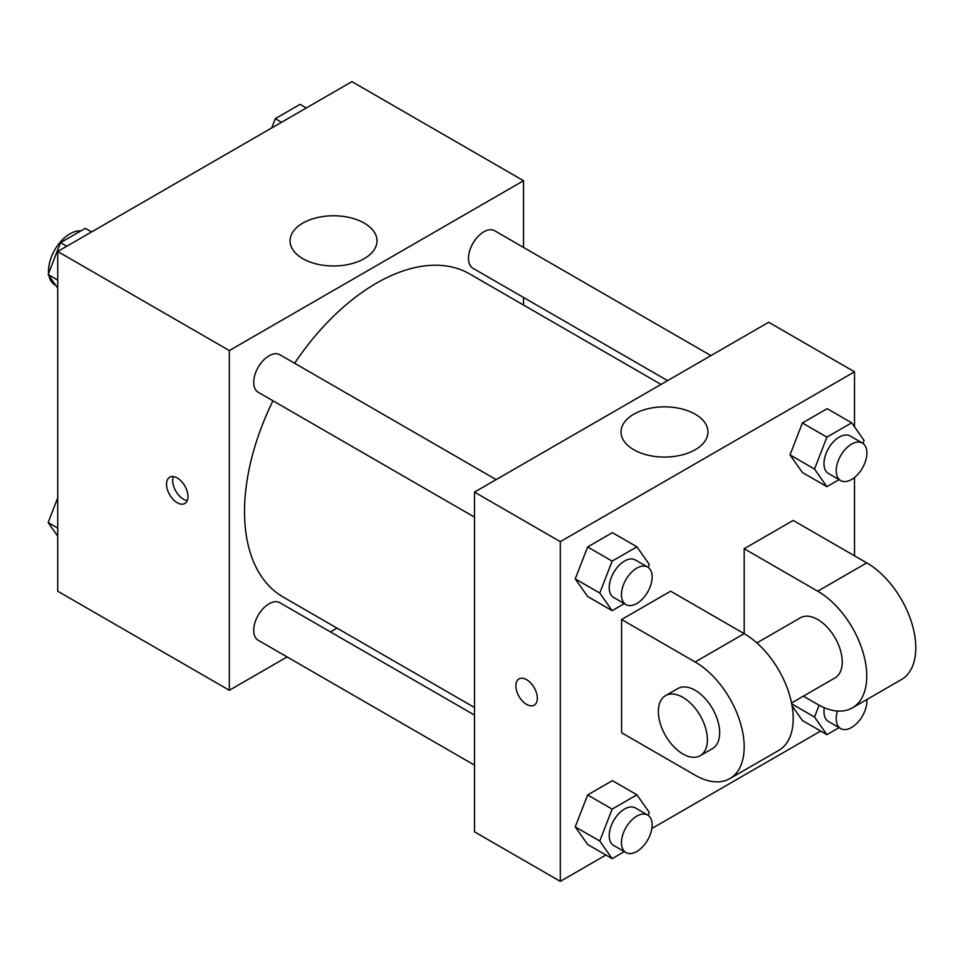 <?xml version="1.0" encoding="UTF-8"?>
<svg xmlns="http://www.w3.org/2000/svg" width="963" height="963" viewBox="0 0 963 963"><rect width="100%" height="100%" fill="white"/><g stroke="black" fill="none" stroke-linecap="round" stroke-linejoin="round"><path stroke-width="1.44" d="M80.82 230.939A30.335 17.515 120 0 0 59.309 243.242A30.335 17.515 120 0 0 48.523 270.952A30.335 17.515 120 0 0 48.632 273.323M48.981 275.743A30.335 17.515 120 0 0 54.807 284.843L55.758 285.385M287.094 656.935L229.338 690.278L57.72 591.198L57.72 251.487L351.916 81.638L523.535 180.719L523.535 247.419M337.002 628.117L330.441 631.909M272.962 400.777A186.533 107.7 120 0 0 244.53 511.654A186.533 107.7 120 0 0 283.17 597.036L474.494 707.504M661.027 384.418L469.703 273.961A186.533 107.7 120 0 0 294.63 363.244M523.535 297.459L523.535 305.042M229.338 690.278L229.338 350.568L523.535 180.719M710.935 355.612L494.645 230.747A21.668 12.507 120 0 0 477.949 236.549A21.668 12.507 120 0 0 468.487 258.349A21.668 12.507 120 0 0 472.977 268.28L667.588 380.638M474.494 715.076L279.884 602.718A21.668 12.507 120 0 0 263.188 608.532A21.668 12.507 120 0 0 253.726 630.332A21.668 12.507 120 0 0 258.216 640.251L474.494 765.128M474.494 517.131L258.216 392.266A21.668 12.507 -60 0 1 258.216 367.24A21.668 12.507 -60 0 1 279.884 354.733L496.162 479.598M229.338 350.568L57.72 251.487M302.779 258.626A43.479 25.098 180 0 1 290.056 240.87A43.479 25.098 180 0 1 333.535 215.772A43.479 25.098 180 0 1 377.002 240.87A43.479 25.098 180 0 1 350.171 264.067A43.479 25.098 180 0 1 302.779 258.626M187.966 496.547A15.167 8.763 60 0 1 184.824 503.48A15.167 8.763 60 0 1 169.657 494.729A15.167 8.763 60 0 1 169.657 477.215A15.167 8.763 60 0 1 181.345 481.271A15.167 8.763 60 0 1 187.966 496.547M187.255 500.567A15.167 8.763 60 0 1 175.832 491.166A15.167 8.763 60 0 1 173.4 476.565M605.896 855.036L560.31 881.362L474.494 831.827L474.494 492.117L768.691 322.256L854.506 371.802L854.506 426.826M57.72 288.178L48.15 274.563L60.537 242.64L85.31 228.339L91.557 231.951M57.72 280.089L48.15 274.563M66.784 246.251L60.537 242.64M271.686 127.959L275.298 118.654L300.071 104.353L306.318 107.964M281.545 122.265L275.298 118.654M57.72 536.174L48.15 522.56L57.72 497.883M57.72 528.085L48.15 522.56M624.325 603.632L612.155 610.662L599.768 593.039L612.155 561.116L636.928 546.815L649.303 564.438L648.159 567.388M647.63 567.051L635.375 559.972A21.668 12.507 120 0 0 618.679 565.775A21.668 12.507 120 0 0 609.218 587.586A21.668 12.507 120 0 0 613.708 597.505L625.962 604.583A21.668 12.507 120 0 0 647.63 592.076A21.668 12.507 120 0 0 647.63 567.051A21.668 12.507 120 0 0 630.934 572.853A21.668 12.507 120 0 0 621.472 594.665A21.668 12.507 120 0 0 625.962 604.583M612.155 610.662L587.635 596.506L575.248 578.883L587.635 546.96L612.408 532.659L636.928 546.815M599.768 593.039L575.248 578.883L587.635 546.96L612.408 532.659M612.155 561.116L587.635 546.96M839.086 479.646L826.916 486.664L814.529 469.053L826.916 437.13L851.689 422.829L864.076 440.44L862.932 443.401M862.391 443.052L850.136 435.974A21.668 12.507 120 0 0 833.44 441.788A21.668 12.507 120 0 0 823.979 463.588A21.668 12.507 120 0 0 828.469 473.507L840.723 480.585A21.668 12.507 120 0 0 862.391 468.078A21.668 12.507 120 0 0 862.391 443.052A21.668 12.507 120 0 0 845.695 448.866A21.668 12.507 120 0 0 836.233 470.666A21.668 12.507 120 0 0 840.723 480.585M826.916 486.664L802.396 472.508L790.009 454.897L802.396 422.974L827.169 408.673L851.689 422.829M814.529 469.053L790.009 454.897L802.396 422.974L827.169 408.673M826.916 437.13L802.396 422.974M624.325 851.629L612.155 858.647L599.768 841.024L612.155 809.113L636.928 794.812L649.303 812.423L648.159 815.372M647.63 815.035L635.375 807.957A21.668 12.507 120 0 0 618.679 813.771A21.668 12.507 120 0 0 609.218 835.571A21.668 12.507 120 0 0 613.708 845.49L625.962 852.568A21.668 12.507 120 0 0 647.63 840.061A21.668 12.507 120 0 0 647.63 815.035A21.668 12.507 120 0 0 630.934 820.849A21.668 12.507 120 0 0 621.472 842.649A21.668 12.507 120 0 0 625.962 852.568M612.155 858.647L587.635 844.491L575.248 826.868L587.635 794.957L612.408 780.656L636.928 794.812M599.768 841.024L575.248 826.868L587.635 794.957L612.408 780.656M612.155 809.113L587.635 794.957M839.086 727.631L826.916 734.661L814.529 717.038L819.116 705.217M824.316 707.721A21.668 12.507 120 0 0 823.979 711.585A21.668 12.507 120 0 0 828.469 721.504L840.723 728.582A21.668 12.507 120 0 0 858.009 722.142A21.668 12.507 120 0 0 866.832 699.535M826.916 734.661L802.396 720.505L792.08 705.807L802.396 720.505M814.529 717.038L791.718 703.869M837.461 711.043A21.668 12.507 120 0 0 836.233 718.663A21.668 12.507 120 0 0 840.723 728.582M526.605 704.422A15.167 8.763 -120 0 0 534.176 705.181A15.167 8.763 60 0 1 526.592 704.435A15.167 8.763 60 0 1 516.686 691.061A15.167 8.763 60 0 1 519.009 678.903A15.167 8.763 -120 0 0 516.698 691.061A15.167 8.763 -120 0 0 526.605 704.422M519.009 678.903A15.167 8.763 60 0 1 534.176 687.666A15.167 8.763 60 0 1 534.176 705.181M560.31 881.362L560.31 541.651L474.494 492.117L768.691 322.256M474.494 831.827L474.494 492.117M695.238 414.21A43.479 25.098 180 0 1 707.974 431.954A43.479 25.098 180 0 1 664.494 457.064A43.479 25.098 180 0 1 621.027 431.954A43.479 25.098 180 0 1 647.858 408.769A43.479 25.098 180 0 1 695.238 414.21M560.31 541.651L854.506 371.802M854.506 477.492L854.506 555.807M820.669 731.049L651.831 828.517M802.396 472.508L790.009 454.897M587.635 596.506L575.248 578.883M587.635 844.491L575.248 826.868M621.592 619.51L695.142 661.966A69.348 40.037 60 0 1 740.451 723.069A69.348 40.037 60 0 1 729.822 778.634A69.348 40.037 60 0 1 695.142 775.203L621.592 732.747L621.592 619.51L670.633 591.198L744.182 633.654L744.182 548.729L793.211 520.429L866.76 562.886A69.348 40.037 60 0 1 912.057 623.988A69.348 40.037 60 0 1 901.428 679.553L852.399 707.865A69.348 40.037 60 0 1 817.731 704.435L803.371 696.141M729.822 778.634L778.85 750.333A69.348 40.037 -120 0 0 789.479 694.768A69.348 40.037 -120 0 0 744.182 633.654L695.142 661.966M756.87 642.911L800.385 617.789A34.668 20.018 60 0 1 827.109 627.082A34.668 20.018 60 0 1 842.24 661.966A34.668 20.018 60 0 1 835.065 677.844L791.538 702.966M866.76 562.886L817.731 591.198L744.182 548.729M817.731 591.198A69.348 40.037 60 0 1 863.029 652.3A69.348 40.037 60 0 1 852.399 707.865M665.553 695.635L677.808 688.557A34.668 20.018 60 0 1 704.531 697.85A34.668 20.018 60 0 1 719.662 732.735A34.668 20.018 60 0 1 712.476 748.612L700.221 755.69A34.668 20.018 60 0 1 665.553 735.672A34.668 20.018 60 0 1 665.553 695.635A34.668 20.018 60 0 1 692.265 704.928A34.668 20.018 60 0 1 707.408 739.813A34.668 20.018 60 0 1 700.221 755.69"/></g></svg>
